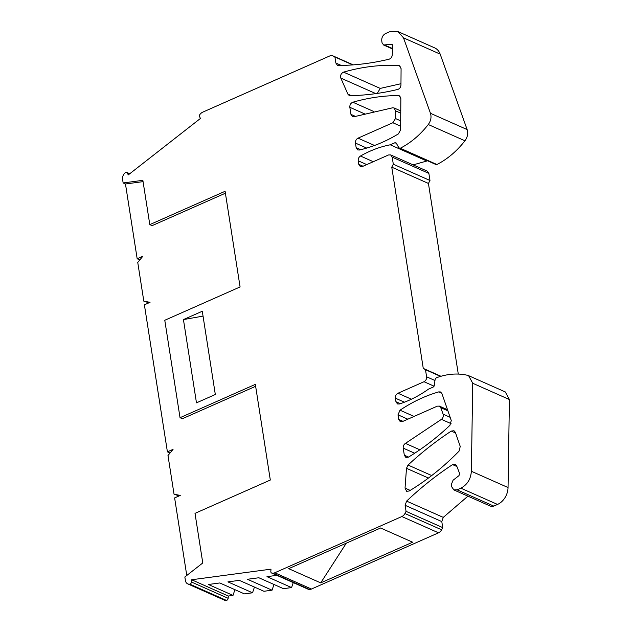 <?xml version="1.0" encoding="UTF-8"?>
<svg xmlns="http://www.w3.org/2000/svg" width="632" height="632" viewBox="0 0 632 632"><rect width="100%" height="100%" fill="white"/><g stroke="black" fill="none" stroke-linecap="round" stroke-linejoin="round"><path stroke-width="0.95" d="M467.941 496.159L443.277 517.387L441.792 521.574L405.12 505.308L406.605 501.113C421.196 487.319 436.514 475.153 452.575 464.607L455.253 464.259L456.596 465.729L459.63 473.534L458.99 475.612L453.049 480.257L451.256 484.712L451.556 486.593L453.863 489.918L457.094 489.824L460.839 488.165C467.277 484.776 470.785 479.143 471.361 471.267L472.736 383.269L468.612 375.669L467.546 375.313C457.457 372.998 447.014 373.836 436.23 377.833L435.124 379.334L434.271 385.567L433.236 387.037L428.528 389.115C419.15 395.79 409.41 400.751 399.305 403.998L397.481 403.935L395.94 401.715L395.387 398.176C395.237 395.94 396.098 394.297 397.97 393.246L424.009 381.72C425.881 380.669 426.742 379.026 426.592 376.791L425.486 369.704L423.266 368.409L391.761 167.172L393.309 164.217L392.195 157.131L390.663 154.911L388.506 154.974L362.46 166.5L360.311 166.556L358.771 164.344L358.218 160.797C358.044 158.75 358.802 157.163 360.477 156.025C370.218 150.495 380.148 146.75 390.268 144.799L394.976 142.714L396.303 143.14L398.871 147.856L400.277 148.244C410.832 142.8 420.169 134.893 428.275 124.52C430.89 120.87 431.624 117.125 430.463 113.302L403.493 37.841L397.994 31.6L389.383 31.845L385.631 33.496C382.826 35.076 381.531 37.549 381.76 40.898L382.052 42.779L383.592 44.998L391.453 44.303L392.614 45.583L392.259 54.881C392.006 57.109 390.955 58.547 389.091 59.195C372.027 63.303 355.121 65.388 338.381 65.459L337.401 65.262L335.861 63.042L334.913 56.999L333.293 56.051A5.917 4.527 -66.1 0 0 332.953 55.877A5.917 4.527 -66.1 0 0 329.722 55.964L202.651 112.196A5.917 4.527 -66.1 0 0 200.802 113.507L200.154 114.171A1.975 1.509 -66.1 0 0 199.459 115.877A1.975 1.509 -66.1 0 0 199.609 116.636L200.415 118.468L128.241 174.922L127.427 173.081A1.975 1.509 -66.1 0 0 126.787 172.41A1.975 1.509 -66.1 0 0 125.334 172.662A5.917 4.527 -66.1 0 0 123.287 175.198A5.917 4.527 -66.1 0 0 122.584 179.393L123.145 182.956L142.864 180.325L149.8 224.613L225.103 191.291L240.081 286.944L164.778 320.266L180.033 417.697L255.336 384.375L270.314 480.036L195.012 513.358L202.777 562.954L184.844 576.984L185.405 580.547A5.917 4.527 -66.1 0 0 187.222 583.605A5.917 4.527 -66.1 0 0 187.712 583.873A5.917 4.527 -66.1 0 0 189.766 584.126A1.975 1.509 -66.1 0 0 191.472 582.033L191.638 579.757L270.994 569.156L270.828 571.431A1.975 1.509 -66.1 0 0 271.286 572.797A1.975 1.509 -66.1 0 0 271.618 573.019A1.975 1.509 -66.1 0 0 272.029 573.113L272.787 573.161A5.917 4.527 -66.1 0 0 274.778 572.774L401.849 516.542A5.917 4.527 -66.1 0 0 404.828 513.713A5.917 4.527 -66.1 0 0 404.93 513.516L406.068 511.351L442.74 527.617L441.602 529.79L404.93 513.516M435.551 164.13L436.949 164.518C447.511 159.074 456.841 151.159 464.947 140.794C467.569 137.136 468.296 133.399 467.135 129.568L440.164 54.115A15.768 12.063 -66.1 0 0 434.666 47.874L397.994 31.6M413.138 164.889L427.532 160.812M458.287 374.065L428.433 183.446L429.981 180.483L428.875 173.397L427.335 171.185L390.655 154.911M453.863 489.918L490.535 506.185A5.917 4.527 -66.1 0 0 493.766 506.098L497.518 504.439A15.768 12.063 -66.1 0 0 508.041 487.541L509.416 399.535L505.292 391.943L468.612 375.669M441.792 521.574L442.74 527.617M271.618 573.019L308.29 589.285A1.975 1.509 -66.1 0 0 308.7 589.387L309.459 589.427A5.917 4.527 -66.1 0 0 311.45 589.04L438.521 532.816A5.917 4.527 -66.1 0 0 441.499 529.987A5.917 4.527 -66.1 0 0 441.602 529.79M293.232 582.609L291.573 587.578L266.973 576.661L276.856 575.341M273.964 584.458L272.052 590.185L247.444 579.275L258.844 577.751L283.444 588.668L291.573 587.578M254.443 587.065L252.531 592.792L227.923 581.882L239.323 580.358L263.923 591.276L272.052 590.185M234.922 589.672L233.011 595.407L208.402 584.489L219.802 582.965L244.402 593.883L252.531 592.792M187.712 583.873L224.392 600.139A5.917 4.527 -66.1 0 0 226.446 600.4A1.975 1.509 -66.1 0 0 228.144 598.299L228.31 596.031L233.011 595.407M400.972 83.716L380.243 88.409L377.249 93.418M405.12 505.308L406.068 511.351M395.837 142.69L396.303 143.14M398.871 147.856L436.017 164.573M392.385 44.714L391.982 44.374M183.438 319.587L196.473 402.845L215.322 394.51L202.28 311.252L183.438 319.587L203.046 316.111M398.666 65.554C380.567 64.559 362.199 66.755 343.571 72.135C341.067 73.367 340.15 75.35 340.83 78.091L347.884 94.121L349.172 95.464L350.199 95.669C365.928 95.369 381.791 93.291 397.789 89.436C399.701 88.764 400.759 87.279 400.957 84.996L401.083 68.635L399.495 65.752L398.666 65.554L400.198 66.234M398.389 133.897L400.617 129.852L400.854 98.647L399.266 95.764L398.286 95.558C383.276 95.622 368.124 97.841 352.838 102.218C350.721 103.119 349.717 104.817 349.836 107.298L350.95 114.384L352.482 116.604L354.268 116.683L392.646 107.788L394.036 107.954L395.624 110.892L395.482 118.532L392.851 122.742L358.028 138.155C356.156 139.206 355.295 140.849 355.445 143.085L356.164 147.69L357.696 149.903L359.284 150.037C372.627 146.964 385.662 141.584 398.389 133.897M408.422 457.157C423.006 448.309 436.846 437.707 449.929 425.336L451.264 420.525L441.918 393.562L440.528 391.974L438.79 391.88C425.462 395.727 412.538 401.834 400.024 410.2L397.994 414.829L398.713 419.435L400.253 421.647L402.41 421.584L437.233 406.178L439.39 406.115L440.757 407.664L443.127 414.189C443.648 416.188 443.087 417.91 441.436 419.364L405.428 443.388C403.785 444.525 403.042 446.105 403.208 448.127L404.322 455.214L405.855 457.426L408.422 457.157M409.165 491.009C426.956 480.281 443.585 466.985 459.045 451.137L460.246 446.453L455.348 432.328L453.966 430.732L451.288 431.079C436.238 440.97 421.821 452.291 408.043 465.049L406.487 468.304L405.041 488.094L406.613 491.277L409.165 491.009M123.145 182.956L125.468 183.983L137.176 258.772L142.824 256.268L137.752 262.454L143.812 301.148L150.037 302.325L144.388 304.829L167.409 451.856L173.057 449.36L167.986 455.538L174.045 494.232L180.27 495.417L174.622 497.913L186.772 575.476M191.638 579.757L228.31 596.031M320.716 582.886L412.641 542.209L380.606 527.997L288.682 568.674L320.716 582.886L346.297 543.18M440.543 376.388L425.486 369.704M440.97 376.261L423.266 368.409M428.433 183.446L391.761 167.172M429.981 180.483L393.309 164.217M426.94 161.073L390.268 144.799M334.913 56.999L352.743 64.906M137.176 258.772L139.814 259.942M167.409 451.856L170.048 453.026M143.069 181.637L125.468 183.983M225.403 193.21L152.115 225.64L149.8 224.613M255.636 386.302L182.356 418.724L180.033 417.697M148.923 302.823L143.812 301.148M174.045 494.232L179.156 495.915M127.427 173.081L129.441 173.974M226.446 600.4L189.766 584.126M228.144 598.299L191.472 582.033M308.7 589.387L272.029 573.113M309.459 589.427L272.787 573.161M311.45 589.04L274.778 572.774M438.521 532.816L401.849 516.542M443.277 517.387L406.605 501.113M456.904 466.527L452.575 464.607M457.094 489.824L493.766 506.098M497.518 504.439L460.839 488.165M471.361 471.267L508.041 487.541M509.416 399.535L472.736 383.269M400.333 403.666L395.94 401.715M404.44 402.189L395.387 398.176M411.408 399.203L397.97 393.246M434.073 386.184L424.009 381.72M434.958 380.503L426.592 376.791M428.875 173.397L392.195 157.131M363.045 166.24L358.771 164.344M366.765 164.596L358.218 160.797M373.283 161.713L360.477 156.025M396.422 143.361L394.976 142.714M436.949 164.518L400.277 148.244M464.947 140.794L428.275 124.52M467.135 129.568L430.463 113.302M440.164 54.115L403.493 37.841M384.92 45.172L392.504 48.538M341.24 65.428L335.861 63.042M333.293 56.051L353.185 64.875M408.533 457.086L404.322 455.214M414.687 453.223L403.208 448.127M419.83 449.779L405.428 443.388M451.082 423.645L441.436 419.364M450.142 417.31L443.127 414.189M447.898 410.832L440.757 407.664M402.995 421.331L398.713 419.435M407.83 419.19L397.994 414.829M414.063 416.433L400.024 410.2M441.76 393.199L438.79 391.88M410.192 490.385L405.041 488.094M428.441 478.045L406.487 468.304M431.719 475.556L408.043 465.049M455.577 432.983L451.288 431.079M355.374 116.351L350.95 114.384M364.459 113.792L349.836 107.298M373.741 111.493L352.838 102.218M400.072 96.348L398.286 95.558M360.698 149.705L356.164 147.69M366.71 148.085L355.445 143.085M374.531 145.479L358.028 138.155M400.649 126.203L392.851 122.742M400.688 120.846L395.482 118.532M400.743 113.16L395.624 110.892M351.321 95.637L347.884 94.121M375.843 93.623L340.83 78.091M380.243 88.409L343.571 72.135M383.592 44.998L392.488 48.941M353.233 64.875L332.953 55.877M129.757 173.729L126.787 172.41M447.511 409.718L439.39 406.115M400.759 110.94L394.044 107.954"/></g></svg>
